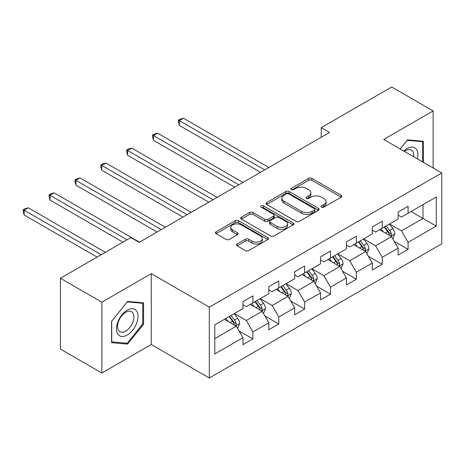 <?xml version="1.0" encoding="UTF-8"?>
<svg xmlns="http://www.w3.org/2000/svg" width="465" height="465" viewBox="0 0 465 465"><rect width="100%" height="100%" fill="white"/><g stroke="black" fill="none" stroke-linecap="round" stroke-linejoin="round"><path stroke-width="0.7" d="M321.594 207.163A1.61 0.93 0 0 0 323.873 207.163L341.165 197.177A2.302 1.331 0 0 0 341.839 196.242A2.302 1.331 0 0 0 341.165 195.3L311.87 178.386A2.302 1.331 0 0 0 308.615 178.386L291.328 188.371A1.61 0.93 0 0 0 290.852 189.028A1.61 0.93 0 0 0 291.328 189.685A1.61 0.93 0 0 0 293.607 189.685L295.839 188.395A7.364 4.255 0 0 1 306.255 188.395L308.696 189.801A7.364 4.255 0 0 1 310.853 192.812A7.364 4.255 0 0 1 308.696 195.817L306.458 197.108A1.61 0.93 0 0 0 305.987 197.765A1.61 0.93 0 0 0 306.458 198.421A1.61 0.93 0 0 0 308.737 198.421L310.975 197.131A7.364 4.255 0 0 1 321.391 197.131L323.832 198.543A7.364 4.255 0 0 1 325.988 201.548A7.364 4.255 0 0 1 323.832 204.554L321.594 205.844A1.61 0.93 0 0 0 321.123 206.501A1.61 0.93 0 0 0 321.594 207.163L321.594 205.844M237.173 243.968A2.302 1.331 0 0 0 236.499 244.91A2.302 1.331 0 0 0 237.173 245.846L245.392 250.594A2.302 1.331 0 0 0 248.647 250.594L267.852 239.504A2.302 1.331 0 0 0 268.526 238.568A2.302 1.331 0 0 0 267.852 237.627L238.557 220.712A2.302 1.331 0 0 0 235.302 220.712L216.097 231.803A2.302 1.331 0 0 0 215.423 232.738A2.302 1.331 0 0 0 216.097 233.68L226.025 239.411A2.302 1.331 0 0 0 229.28 239.411L237.499 234.668A2.302 1.331 0 0 0 238.173 233.726A2.302 1.331 0 0 0 237.499 232.791L232.576 229.948A6.155 3.557 0 0 1 230.774 227.431A6.155 3.557 0 0 1 234.575 224.147A6.155 3.557 0 0 1 241.283 224.921L260.569 236.051A6.155 3.557 0 0 1 262.37 238.568A6.155 3.557 0 0 1 258.569 241.852A6.155 3.557 0 0 1 251.861 241.079L248.647 239.225A2.302 1.331 0 0 0 245.392 239.225L237.173 243.968L237.173 245.846M151.276 273.658L101.87 302.186L60.421 278.256L60.421 349.087L101.87 373.017L151.276 344.495L209.308 377.999L209.308 307.162L151.276 273.658L151.276 344.495M433.13 167.981L433.13 110.932L383.724 139.459L441.75 172.963L209.308 307.162M433.13 110.932L391.681 87.002L321.216 127.683L321.216 137.256M60.421 278.256L130.886 237.574L139.175 242.358L329.505 132.473L321.216 127.683M296.002 221.375A2.302 1.331 0 0 0 299.257 221.375L318.461 210.285A2.302 1.331 0 0 0 319.135 209.343A2.302 1.331 0 0 0 318.461 208.407L289.172 191.493A2.302 1.331 0 0 0 285.917 191.493L266.712 202.583A2.302 1.331 0 0 0 266.038 203.519A2.302 1.331 0 0 0 266.712 204.46L296.002 221.375M261.743 207.512A1.61 0.93 0 0 1 263.376 207.739L263.376 205.821L293.159 223.014A2.302 1.331 0 0 1 293.834 223.956A2.302 1.331 0 0 1 293.159 224.897L273.955 235.982A2.302 1.331 0 0 1 270.7 235.982L241.405 219.073L241.405 217.19A2.302 1.331 0 0 0 240.731 218.131A2.302 1.331 0 0 0 241.405 219.073M241.405 217.19L249.624 212.447A2.302 1.331 0 0 1 252.879 212.447L264.759 219.306A2.302 1.331 0 0 0 268.014 219.306L273.467 216.155A2.302 1.331 0 0 0 274.141 215.219A2.302 1.331 0 0 0 273.467 214.278L261.098 207.14A1.61 0.93 0 0 1 260.627 206.477A1.61 0.93 0 0 1 261.621 205.623A1.61 0.93 0 0 1 263.376 205.821M209.308 377.999L441.75 243.794L441.75 172.963M239.068 330.952L252.908 338.944L252.908 331.952L268.828 322.762L268.828 329.755L278.773 324.012L278.773 317.02L294.688 307.83L294.688 314.822L304.639 309.08L304.639 302.087L320.554 292.898L320.554 299.89L330.499 294.147L330.499 287.155L346.419 277.965L346.419 284.958L356.364 279.209L356.364 272.223L372.279 263.033L372.279 270.026L382.23 264.277L382.23 257.29L398.145 248.101L398.145 255.093L408.096 249.345L408.096 242.358L436.28 226.089L436.28 196.986L423.016 204.647L423.016 218.428L436.28 226.089M252.908 338.944L242.963 344.687L242.963 337.695L214.778 353.97L214.778 324.872L242.963 308.597L242.963 301.611L252.908 295.868L252.908 302.855L268.828 293.665L268.828 286.678L278.773 280.936L278.773 287.922L294.688 278.733L294.688 271.746L304.639 266.003L304.639 272.99L320.554 263.8L320.554 256.814L330.499 251.071L330.499 258.058L346.419 248.868L346.419 241.881L356.364 236.139L356.364 243.125L372.279 233.936L372.279 226.949L382.23 221.206L382.23 228.193L398.145 219.003L398.145 212.017L408.096 206.274L408.096 213.261L436.28 196.986M250.257 304.389L262.196 311.277L246.276 320.466L234.343 313.573M242.963 304.767L246.276 306.685L252.908 302.855M246.276 320.466L252.908 331.952M262.196 311.277L268.828 322.762M276.123 289.457L288.056 296.344L272.141 305.534L260.202 298.64M268.828 289.834L272.141 291.753L278.773 287.922M272.141 305.534L278.773 317.02M288.056 296.344L294.688 307.83M301.983 274.519L313.922 281.412L298.007 290.602L286.068 283.708M294.688 274.902L298.007 276.82L304.639 272.99M298.007 290.602L304.639 302.087M313.922 281.412L320.554 292.898M327.848 259.586L339.787 266.48L323.873 275.669L311.934 268.776M320.554 259.97L323.873 261.888L330.499 258.058M323.873 275.669L330.499 287.155M339.787 266.48L346.419 277.965M353.714 244.654L365.653 251.548L349.732 260.737L337.793 253.844M346.419 245.038L349.732 246.956L356.364 243.125M349.732 260.737L356.364 272.223M365.653 251.548L372.279 263.033M379.579 229.722L391.513 236.615L375.598 245.805L363.659 238.911M372.279 230.105L375.598 232.023L382.23 228.193M375.598 245.805L382.23 257.29M391.513 236.615L398.145 248.101M411.077 211.534L423.016 218.428L401.464 230.873L389.525 223.979M398.145 215.173L401.464 217.091L408.096 213.261M401.464 230.873L408.096 242.358M101.87 302.186L101.87 373.017M214.778 338.654L236.33 326.209L224.392 319.321M236.33 326.209L242.963 337.695M394.25 241.352L408.096 249.345M368.385 256.285L382.23 264.277M342.519 271.217L356.364 279.209M316.659 286.149L330.499 294.147M290.794 301.082L304.639 309.08M264.928 316.014L278.773 324.012M423.429 162.384L423.429 141.284L407.433 139.855L400.132 148.934M111.571 342.67L127.567 344.1L143.569 324.192L143.569 302.86L127.567 301.43L111.571 321.338L111.571 342.67M142.738 323.716L143.569 324.192M125.876 343.124L127.567 344.1M322.239 207.39L323.832 206.466A7.364 4.255 0 0 0 325.988 203.461L325.988 201.548M310.853 192.812L310.853 194.725A7.364 4.255 0 0 1 308.696 197.73L307.103 198.648M341.136 197.195L311.87 180.304A2.302 1.331 0 0 0 308.615 180.304L291.968 189.912M318.432 210.302L289.172 193.411A2.302 1.331 0 0 0 285.917 193.411L266.741 204.478M314.392 210.006A1.61 0.93 0 0 0 314.863 209.343A1.61 0.93 0 0 0 314.392 208.686L288.684 193.841A1.61 0.93 0 0 0 286.405 193.841L284.045 195.207A7.364 4.255 0 0 0 281.889 198.212A7.364 4.255 0 0 0 284.045 201.217L301.616 211.366A7.364 4.255 0 0 0 312.032 211.366L314.392 210.006L314.392 211.918A1.61 0.93 0 0 0 314.863 211.261L314.863 209.343M281.889 198.212L281.889 200.124A7.364 4.255 0 0 0 284.045 203.135L284.045 201.217M314.392 211.918L312.032 213.278A7.364 4.255 0 0 1 301.616 213.278L284.045 203.135M241.434 219.091L249.624 214.359L249.624 212.447M274.141 215.219L274.141 217.132A2.302 1.331 0 0 1 273.467 218.073L268.014 221.218A2.302 1.331 0 0 1 264.759 221.218L252.879 214.359A2.302 1.331 0 0 0 249.624 214.359M263.376 207.739L293.124 224.915M277.088 226.42A6.155 3.557 0 0 0 283.795 227.193A6.155 3.557 0 0 0 287.597 223.909A6.155 3.557 0 0 0 285.795 221.398L279 217.475A2.302 1.331 0 0 0 275.745 217.475L270.293 220.619A2.302 1.331 0 0 0 269.619 221.561A2.302 1.331 0 0 0 270.293 222.503L277.088 226.42L277.088 228.338A6.155 3.557 0 0 0 283.795 229.106A6.155 3.557 0 0 0 287.597 225.821L287.597 223.909M269.619 221.561L269.619 223.473A2.302 1.331 0 0 0 270.293 224.415L270.293 222.503M277.088 228.338L270.293 224.415M262.37 238.568L262.37 240.481A6.155 3.557 0 0 1 258.569 243.765A6.155 3.557 0 0 1 251.861 242.992L248.647 241.137A2.302 1.331 0 0 0 245.392 241.137L237.202 245.863M230.774 227.431L230.774 229.35A6.155 3.557 0 0 0 232.576 231.861L232.576 229.948M237.47 234.686L232.576 231.861M267.823 239.522L238.557 222.63A2.302 1.331 0 0 0 235.302 222.63L216.132 233.697M392.826 238.882L394.797 233.918A6.214 3.586 -120 0 0 392.815 228.623L389.391 224.06M383.427 231.948L381.102 228.844M268.822 167.505L183.489 118.238L179.345 120.633L179.345 125.416L260.534 172.294M390.553 236.063L391.303 235.267L391.443 234.18A6.214 3.586 -120 0 0 389.664 230.442L386.241 225.874M384.683 226.775L388.478 231.843A3.168 1.825 60 0 1 389.054 232.802L391.443 234.18M384.253 227.025L387.676 231.593A6.214 3.586 60 0 1 389.455 235.331M179.345 125.416L178.432 122.022L178.432 120.104L264.678 169.899M178.432 120.104L180.095 119.15L183.489 118.238M421.575 141.122L422.598 141.715L422.598 161.907M400.167 148.951L407.102 140.325L422.598 141.715M417.361 158.879A15.24 8.8 120 0 0 414.722 147.8A15.24 8.8 120 0 0 403.8 151.049M413.67 156.752A11.538 6.661 120 0 0 411.356 150.131A11.538 6.661 120 0 0 404.469 151.439M127.236 335.015A15.24 8.8 120 0 0 138.012 316.351A15.24 8.8 120 0 0 127.236 310.132A15.24 8.8 120 0 0 116.459 328.796A15.24 8.8 120 0 0 127.236 335.015M125.724 331.121A11.538 6.661 120 0 0 133.263 320.955A11.538 6.661 120 0 0 131.496 311.707A11.538 6.661 120 0 0 125.724 312.277A11.538 6.661 120 0 0 118.186 322.448A11.538 6.661 120 0 0 119.958 331.696A11.538 6.661 120 0 0 125.724 331.121M111.734 321.187L127.236 301.907L142.738 303.29L142.738 323.96L127.236 343.24L111.734 341.856L111.705 321.17M141.709 302.698L142.738 303.29M366.961 253.814L368.931 248.851A6.214 3.586 -120 0 0 366.949 243.555L363.525 238.993M357.562 246.88L355.237 243.776M242.963 182.437L157.629 133.17L153.485 135.565L153.485 140.349L234.674 187.226M364.688 250.995L365.444 250.199L365.577 249.112A6.214 3.586 -120 0 0 363.799 245.375L360.375 240.806M358.823 241.707L362.619 246.776A3.168 1.825 60 0 1 363.194 247.735L365.577 249.112M358.387 241.957L361.811 246.526A6.214 3.586 60 0 1 363.589 250.263M153.485 140.349L152.572 136.954L152.572 135.036L238.818 184.832M152.572 135.036L154.229 134.083L157.629 133.17M341.095 268.753L343.065 263.783A6.214 3.586 -120 0 0 341.083 258.488L337.666 253.925M331.696 261.812L329.371 258.709M217.097 197.369L131.764 148.103L127.619 150.497L127.619 155.281L208.808 202.159M338.822 265.928L339.578 265.131L339.712 264.044A6.214 3.586 -120 0 0 337.933 260.307L334.515 255.738M332.957 256.639L336.753 261.708A3.168 1.825 60 0 1 337.328 262.667L339.712 264.044M332.522 256.889L335.945 261.458A6.214 3.586 60 0 1 337.724 265.195M127.619 155.281L126.707 151.886L126.707 149.968L212.953 199.764M126.707 149.968L128.363 149.015L131.764 148.103M315.229 283.685L317.206 278.715A6.214 3.586 -120 0 0 315.224 273.426L311.8 268.857M305.836 276.745L303.511 273.641M191.231 212.302L105.898 163.035L101.754 165.43L101.754 170.213L182.943 217.091M312.962 280.86L313.712 280.064L313.852 278.977A6.214 3.586 -120 0 0 312.073 275.239L308.65 270.677M307.092 271.572L310.887 276.64A3.168 1.825 60 0 1 311.463 277.599L313.852 278.977M306.662 271.822L310.079 276.39A6.214 3.586 60 0 1 311.858 280.128M101.754 170.213L100.841 166.819L100.841 164.901L187.087 214.696M100.841 164.901L102.498 163.947L105.898 163.035M289.37 298.617L291.34 293.648A6.214 3.586 -120 0 0 289.358 288.358L285.934 283.79M279.971 291.677L277.646 288.573M165.371 227.234L80.032 177.967L75.888 180.362L75.888 185.146L157.077 232.023M287.097 295.792L287.852 294.996L287.986 293.909A6.214 3.586 -120 0 0 286.207 290.172L282.784 285.609M281.226 286.504L285.028 291.572A3.168 1.825 60 0 1 285.597 292.531L287.986 293.909M280.796 286.754L284.22 291.322A6.214 3.586 60 0 1 285.998 295.06M75.888 185.146L74.975 181.751L74.975 179.833L161.221 229.629M74.975 179.833L76.638 178.88L80.032 177.967M263.504 313.55L265.474 308.58A6.214 3.586 -120 0 0 263.492 303.29L260.069 298.722M254.105 306.609L251.78 303.505M139.506 242.166L54.173 192.899L50.028 195.294L50.028 200.078L122.923 242.166M261.231 310.725L261.987 309.928L262.12 308.841A6.214 3.586 -120 0 0 260.342 305.104L256.918 300.541M255.366 301.436L259.162 306.505A3.168 1.825 60 0 1 259.737 307.464L262.12 308.841M254.93 301.686L258.354 306.255A6.214 3.586 60 0 1 260.133 309.992M50.028 200.078L49.116 196.683L49.116 194.765L127.073 239.777M49.116 194.765L50.772 193.812L54.173 192.899M237.638 328.482L239.615 323.512A6.214 3.586 -120 0 0 237.627 318.223L234.209 313.654M228.239 321.542L225.92 318.438M105.352 252.315L28.307 207.832L24.163 210.227L24.163 215.01L97.063 257.099M235.366 325.657L236.121 324.861L236.255 323.774A6.214 3.586 -120 0 0 234.476 320.036L231.059 315.473M229.501 316.369L233.296 321.437A3.168 1.825 60 0 1 233.872 322.396L236.255 323.774M229.065 316.619L232.488 321.187A6.214 3.586 60 0 1 234.267 324.925M24.163 215.01L23.25 211.616L23.25 209.698L101.207 254.71M23.25 209.698L24.907 208.744L28.307 207.832M323.832 206.466L323.832 204.554M306.458 198.421L306.458 197.108M308.696 197.73L308.696 195.817M291.328 189.685L291.328 188.371M308.615 180.304L308.615 178.386M311.87 180.304L311.87 178.386M341.165 197.177L341.165 195.3M266.712 204.46L266.712 202.583M285.917 193.411L285.917 191.493M289.172 193.411L289.172 191.493M318.461 210.285L318.461 208.407M301.616 213.278L301.616 211.366M312.032 213.278L312.032 211.366M252.879 214.359L252.879 212.447M264.759 221.218L264.759 219.306M268.014 221.218L268.014 219.306M273.467 218.073L273.467 216.155M293.159 224.897L293.159 223.014M245.392 241.137L245.392 239.225M248.647 241.137L248.647 239.225M251.861 242.992L251.861 241.079M237.499 234.668L237.499 232.791M216.097 233.68L216.097 231.803M235.302 222.63L235.302 220.712M238.557 222.63L238.557 220.712M267.852 239.504L267.852 237.627M390.902 236.261L394.756 234.035M389.664 230.442L392.815 228.623M385.241 232.994L387.676 231.593M365.037 251.193L368.89 248.967M363.799 245.375L366.949 243.555M359.381 247.926L361.811 246.526M339.171 266.125L343.025 263.899M337.933 260.307L341.083 258.488M333.515 262.859L335.945 261.458M313.311 281.058L317.165 278.831M312.073 275.239L315.224 273.426M307.65 277.791L310.079 276.39M287.446 295.99L291.299 293.764M286.207 290.172L289.358 288.358M281.79 292.723L284.22 291.322M261.58 310.922L265.434 308.696M260.342 305.104L263.492 303.29M255.924 307.656L258.354 306.255M235.714 325.855L239.574 323.634M234.476 320.036L237.627 318.223M230.059 322.588L232.488 321.187"/></g></svg>

